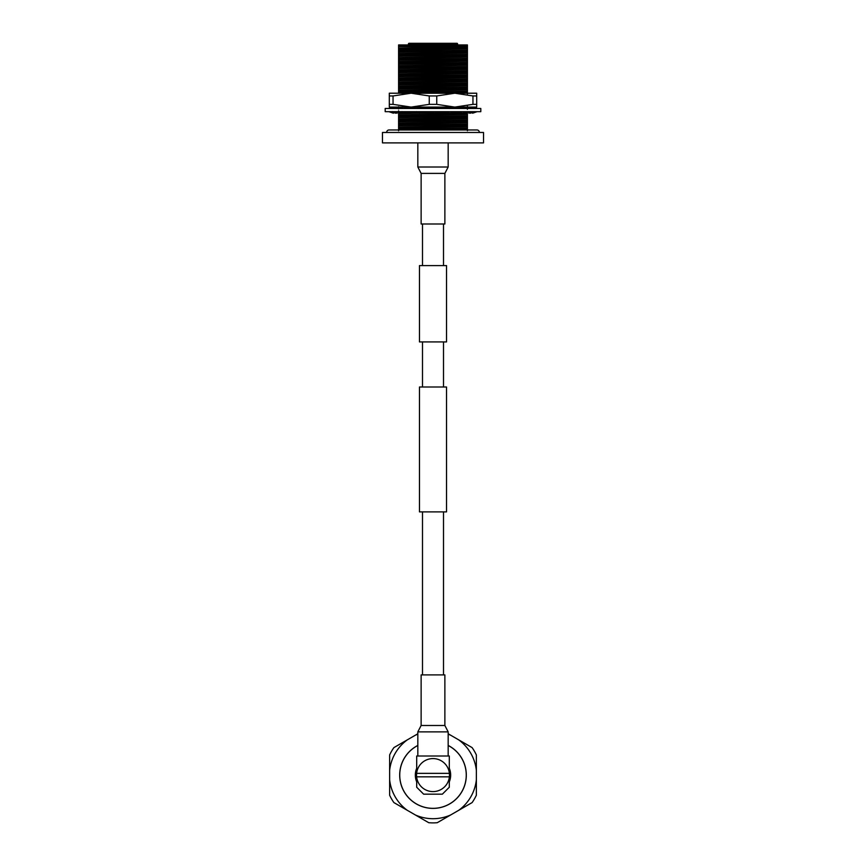 <?xml version="1.0" encoding="UTF-8"?>
<svg xmlns="http://www.w3.org/2000/svg" width="866" height="866" viewBox="0 0 866 866"><rect width="100%" height="100%" fill="white"/><g stroke="black" fill="none" stroke-linecap="round" stroke-linejoin="round"><path stroke-width="1.3" d="M443.511 265.602L443.511 223.991M422.489 265.602L422.489 223.991M419.469 341.918L446.531 341.918L446.531 265.602L419.469 265.602L419.469 341.918M446.531 511.893L419.469 511.893L419.469 387.005L446.531 387.005L446.531 511.893M443.511 674.906L443.511 511.893M422.489 674.906L422.489 511.893M443.511 387.005L443.511 341.918M422.489 387.005L422.489 341.918M448.166 756.007L448.166 731.878L417.834 731.878L417.834 756.007M444.875 725.502L444.875 674.906L421.125 674.906L421.125 725.502L444.875 725.502L448.166 731.878M417.834 142.89L417.834 167.019L448.166 167.019L448.166 142.89M421.125 173.395L421.125 223.991L444.875 223.991L444.875 173.395L421.125 173.395L417.834 167.019M417.834 745.496A33.254 33.254 0 0 0 433 808.346A33.254 33.254 0 0 0 448.166 745.496M449.302 781.879A17.656 17.656 0 0 0 449.302 768.304M449.302 772.764L449.302 756.007L416.698 756.007L416.698 772.764M449.378 773.36A16.465 16.465 0 0 0 416.622 773.36L449.378 773.36A16.465 16.465 0 0 1 449.378 776.824L416.622 776.824A16.465 16.465 0 0 0 449.378 776.824M416.622 773.36A16.465 16.465 0 0 0 416.622 776.824M449.302 777.419L449.302 787.237L442.364 794.165L423.636 794.165L416.698 787.237L416.698 777.419M416.698 768.304A17.656 17.656 0 0 0 416.698 781.879M448.166 745.442A33.298 33.298 0 0 1 433 808.389A33.298 33.298 0 0 1 417.834 745.442M417.834 734.195A43.614 43.614 0 0 0 415.377 735.191L407.258 739.889A43.614 43.614 0 0 0 389.635 770.404L389.635 779.779A43.614 43.614 0 0 0 407.258 810.295L415.377 814.982A43.614 43.614 0 0 0 450.623 814.982L458.742 810.295A43.614 43.614 0 0 0 476.365 779.779L476.365 770.404A43.614 43.614 0 0 0 458.742 739.889L450.623 735.191A43.614 43.614 0 0 0 448.166 734.195M415.377 814.982L428.735 822.7A47.803 47.803 0 0 0 437.265 822.7L450.623 814.982M458.742 810.295L472.1 802.587A47.803 47.803 0 0 0 476.365 795.205L476.365 779.779M476.365 770.404L476.365 754.979A47.803 47.803 0 0 0 472.1 747.596L458.742 739.889M407.258 739.889L393.9 747.596A47.803 47.803 0 0 0 389.635 754.979L389.635 770.404M389.635 779.779L389.635 795.205A47.803 47.803 0 0 0 393.9 802.587L407.258 810.295M450.623 735.191L448.166 733.773M417.834 733.773L415.377 735.191M479.363 132.476A2.425 2.425 0 0 0 476.939 129.965L389.061 129.965A2.425 2.425 0 0 0 386.637 132.476M385.197 108.477L480.803 108.477L480.803 111.671L385.197 111.671L385.197 108.477M471.959 108.477L469.957 107.449M454.185 111.671L449.725 113.208L447.69 111.671M446.488 107.092L445.589 108.477M449.432 108.542L446.791 107.092M467.499 111.671L462.206 113.208L460.647 111.671M459.911 107.092L460.918 108.477M459.727 107.092L459.045 108.477M463.938 108.542L459.954 107.092M467.413 107.092L468.896 107.092L468.528 108.477M469.394 111.671L470.238 113.208L475.553 111.671M467.413 93.214L454.856 93.214L476.701 93.214L476.701 107.092L454.856 107.092L473.994 107.092L477.134 108.477M472.609 107.622L470.768 107.092L472.609 107.092L472.609 108.456M472.609 112.526L472.609 113.208L477.134 111.671M470.281 107.092L470.444 107.698M469.589 112.017L468.939 113.208L468.528 111.671M469.957 112.688L468.939 113.208M431.744 112.905L431.095 112.905M430.738 112.916L431.3 113.208M396.758 107.092L396.043 107.449M397.104 107.092L397.472 108.477M396.043 112.688L395.762 113.208L395.556 112.45M393.391 112.526L395.762 113.208M396.411 108.12L396.974 107.092M392.947 107.092L388.866 108.477M388.866 111.671L393.391 113.208L393.391 111.682M395.232 107.092L390.447 108.477M394.008 111.671L397.061 113.208L397.472 111.671M396.606 108.477L395.849 107.092M403.264 107.092L398.501 108.477M402.062 111.595L406.197 113.208L406.955 111.671M405.082 111.671L406.197 113.208M405.353 108.477L403.946 107.092M415.832 107.092L411.815 108.477M416.568 111.595L419.415 113.208L420.411 111.671M418.31 108.477L416.481 107.092M433.498 108.477L431.517 107.092M432.502 111.671L434.7 113.208L437.655 111.671M431.008 107.092L428.345 108.477M389.299 107.092L411.144 107.092L429.255 104.353L429.255 95.953L411.144 93.214L454.856 93.214L472.955 95.953L472.955 104.353L454.856 107.092L411.144 107.092L393.045 104.353L393.045 95.953L411.144 93.214L389.299 93.214L389.299 107.092M454.856 107.092L436.745 104.353L436.745 95.953L454.856 93.214M393.045 104.353L389.299 104.353M393.045 95.953L389.299 95.953M476.701 104.353L472.955 104.353M476.701 95.953L472.955 95.953M436.745 104.353L429.255 104.353M436.745 95.953L429.255 95.953M457.584 44.935L457.584 43.993L408.416 43.993L408.416 44.935M457.584 43.993A0.693 0.693 0 0 0 456.891 43.3L409.109 43.3L456.891 43.3M408.416 43.993A0.693 0.693 0 0 1 409.109 43.3M455.343 43.3L410.657 43.3L455.343 43.3M423.517 79.358L442.483 79.358M483.531 132.476L382.469 132.476L382.469 142.89L483.531 142.89L483.531 132.476M467.413 93.939L467.413 44.935L398.587 44.935L398.587 93.214M467.413 109.3L467.413 106.226M467.413 130.744L467.413 111.692M398.587 110.826L398.587 130.744M398.587 106.724L398.587 108.954M398.587 45.357L442.862 45.357L398.587 46.299M442.862 45.357L398.587 46.612M467.413 128.071L398.587 129.445M467.413 126.717L398.587 128.233M467.413 123.979L398.587 125.343M467.413 122.615L398.587 124.141M467.413 119.876L398.587 121.251M467.413 118.523L398.587 120.038M467.413 115.784L398.587 117.148M467.413 114.42L398.587 115.947M460.842 111.855L453.178 112.017M448.274 112.115L436.41 112.309M433.487 112.364L419.815 112.591M418.624 112.612L406.37 112.851M405.84 112.861L398.587 113.056M403.264 111.682L398.587 111.855M467.413 107.59L460.788 107.763M459.381 107.795L448.014 108.012M445.86 108.055L433.206 108.272M428.605 108.337L420.703 108.477M427.295 107.092L416.741 107.287M415.171 107.319L404.422 107.557M401.348 107.644L398.587 107.752M467.413 91.201L398.587 92.565M467.413 89.837L398.587 91.363M467.413 87.098L398.587 88.473M467.413 85.745L398.587 87.271M467.413 83.006L398.587 84.37M467.413 81.642L398.587 83.168M467.413 78.903L398.587 80.278M467.413 77.55L398.587 79.077M467.413 74.812L398.587 76.176M467.413 73.448L398.587 74.974M467.413 70.709L398.587 72.084M467.413 69.356L398.587 70.882M467.413 66.617L398.587 67.981M467.413 65.253L398.587 66.779M467.413 62.514L398.587 63.889M467.413 61.161L398.587 62.688M467.413 58.423L398.587 59.786M467.413 57.059L398.587 58.585M467.413 54.32L398.587 55.695M467.413 52.967L398.587 54.493M467.413 50.228L398.587 51.592M467.413 48.864L398.587 50.39M467.413 129.781L462.13 129.965M467.413 125.689L398.587 127.215M467.413 121.597L398.587 123.113M467.413 117.495L398.587 119.021M467.413 113.403L398.587 114.918M467.413 92.911L457.27 93.214M467.413 88.819L398.587 90.335M467.413 84.716L398.587 86.243M467.413 80.625L398.587 82.151M467.413 76.522L398.587 78.048M467.413 72.43L398.587 73.956M467.413 68.327L398.587 69.854M467.413 64.236L398.587 65.762M467.413 60.133L398.587 61.659M467.413 56.041L398.587 57.567M467.413 51.938L398.587 53.465M467.413 47.847L398.587 49.373M398.587 48.117L467.413 47.219M398.587 52.112L467.413 50.737M398.587 56.203L467.413 54.839M398.587 60.306L467.413 58.931M398.587 64.398L467.413 63.034M398.587 68.501L467.413 67.126M398.587 72.592L467.413 71.228M398.587 76.695L467.413 75.32M398.587 80.787L467.413 79.423M398.587 84.89L467.413 83.515M398.587 88.982L467.413 87.618M398.587 93.084L467.413 91.709M450.926 108.477L459.121 108.315M461.859 108.25L467.413 108.098M398.587 113.565L419.285 113.11M419.48 113.11L434.202 112.861M435.403 112.84L448.934 112.612M451.608 112.558L461.351 112.364M465.475 112.255L467.413 112.19M398.587 117.657L467.413 116.293M398.587 121.76L467.413 120.385M398.587 125.851L467.413 124.487M398.587 129.954L467.413 128.579M467.413 46.656L398.587 46.656M467.413 45.833L435.349 45.833M421.125 725.502L417.834 731.878M444.875 173.395L448.166 167.019M473.734 108.542L470.812 107.882M392.266 111.595L395.188 112.255"/></g></svg>
